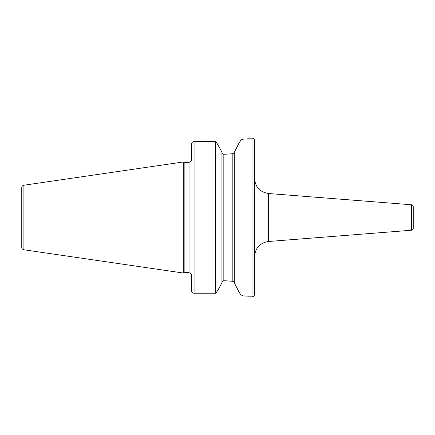 <?xml version="1.0" encoding="UTF-8"?>
<svg xmlns="http://www.w3.org/2000/svg" width="435" height="435" viewBox="0 0 435 435"><rect width="100%" height="100%" fill="white"/><g stroke="black" fill="none" stroke-linecap="round" stroke-linejoin="round"><path stroke-width="0.65" d="M21.75 217.5L21.75 187.719C21.853 186.354 22.571 185.522 23.903 185.223L183.32 161.972L183.32 273.028L23.903 249.777C22.571 249.478 21.853 248.646 21.75 247.281L21.75 217.5M183.32 273.028L184.875 272.609L184.875 162.391L183.32 161.972M191.552 160.939L191.552 144.192C191.721 142.577 192.558 141.685 194.07 141.522L215.668 141.522L215.668 293.217L217.533 290.808L221.942 282.853L217.533 290.808L215.668 293.217L194.07 293.217L215.668 293.217M191.552 290.808A2.518 2.403 0 0 0 194.07 293.217A2.518 2.403 0 0 1 191.552 290.808L191.552 274.061M221.942 152.147L217.049 143.316L215.668 141.522L217.049 143.316L221.942 152.147L221.942 282.853M221.942 152.277C221.997 153.435 222.628 154.093 223.829 154.262L232.834 153.74L224.694 154.262M215.668 141.522L194.07 141.522L194.07 293.217M241.615 139.684L243.23 139.325M241.001 139.82C249.766 137.688 249.766 137.688 241.001 139.82L241.001 295.066L239.342 292.635L234.726 283.62L234.726 151.38L241.001 139.82M224.694 280.738L232.834 281.26L223.829 280.738C222.628 280.907 221.997 281.57 221.942 282.723M223.389 280.792L223.775 280.738M239.315 142.419L238.733 143.561M237.635 145.714L236.711 147.519M235.601 149.673L234.971 150.907M234.726 283.489C234.634 282.31 234.003 281.565 232.834 281.26L232.834 153.74C234.003 153.435 234.634 152.69 234.726 151.51M235.063 284.278L235.737 285.594M237.053 288.16L237.407 288.845M238.369 290.727L239.087 292.13M241.001 295.066C249.761 297.35 249.761 297.35 241.001 295.066L242.594 295.441M245.324 296.153L244.231 295.86M254.535 217.5L254.535 294.305C254.383 295.838 253.545 296.675 252.012 296.828L252.012 138.172C253.545 138.325 254.383 139.162 254.535 140.695L254.535 256.563C255.274 247.928 259.912 242.904 268.466 241.49L268.466 193.51C259.912 192.096 255.274 187.072 254.535 178.437L254.535 217.5M411.39 204.76L411.39 230.24C412.532 230.055 413.152 229.386 413.25 228.234L413.25 206.766C413.152 205.614 412.532 204.945 411.39 204.76L268.466 193.51M413.25 217.5L413.25 221.279M23.903 249.777L23.903 185.223M184.875 162.391L189.029 162.391L189.029 272.609L184.875 272.609M223.829 280.738L223.829 154.262M189.029 162.391L191.313 160.939M247.607 138.172L252.012 138.172M191.313 274.061L189.029 272.609M247.607 296.828L252.012 296.828M411.39 230.24L268.466 241.49"/></g></svg>
